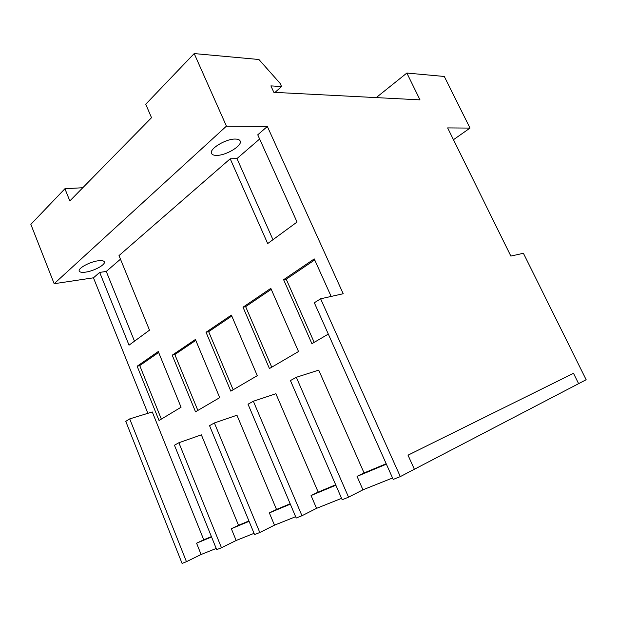 <?xml version="1.0" encoding="UTF-8"?>
<svg xmlns="http://www.w3.org/2000/svg" width="617" height="617" viewBox="0 0 617 617"><rect width="100%" height="100%" fill="white"/><g stroke="black" fill="none" stroke-linecap="round" stroke-linejoin="round"><path stroke-width="0.93" d="M314.184 342.358L286.226 279.2L314.709 259.927M271.758 367.192L245.635 306.649L271.241 289.334M233.149 389.782L208.654 331.661L231.776 316.027M197.864 410.428L174.827 354.544L195.782 340.368M161.353 419.105L139.735 365.58L158.654 352.454M341.571 498.359L316.552 508.354L301.968 515.727L253.356 401.235L248.026 404.204L296.199 518.018L301.968 515.727M392.551 477.99L362.943 489.813L348.551 497.186L296.314 377.288L290.43 380.573L342.165 499.731L348.551 497.186M254.05 533.335L236.157 540.484L221.464 547.757L178.876 442.751L174.449 445.219L216.69 549.654L221.464 547.757M295.643 516.714L274.48 525.167L259.803 532.502L214.384 422.961L209.541 425.661L254.566 534.584L259.803 532.502M286.226 279.2L283.612 279.694L314.254 258.916L331.159 296.43M328.313 334.098L311.909 343.692L283.612 279.694M270.817 288.363L298.52 351.528L269.436 368.542L243.013 307.212L270.817 288.363M245.635 306.649L243.013 307.212M231.375 315.094L257.281 375.66L230.812 391.147L206.039 332.27L231.375 315.094M208.654 331.661L206.039 332.27M195.412 339.473L219.714 397.641L195.52 411.794L172.22 355.191L195.412 339.473M174.827 354.544L172.22 355.191M158.276 351.536L181.059 407.235L159.032 420.501L137.144 366.236L158.276 351.536M139.735 365.58L137.144 366.236M272.961 239.697L236.974 158.577L230.21 158.793L119.004 255.585L149.507 330.164L129.03 345.173L99.676 272.405L106.263 271.449L120.469 259.179M147.879 413.305L93.46 277.812L54.165 283.712L226.439 126.138L267.346 126.47L257.744 134.822L297.047 222.051L267.685 243.561L230.21 158.793M362.943 489.813L357.042 476.386L364.069 472.954L318.711 370.123L296.314 377.288M316.552 508.354L311.061 495.536L318.179 492.088L275.892 393.739L253.356 401.235M274.48 525.167L269.351 512.904L276.516 509.457L236.943 415.218L214.384 422.961M236.157 540.484L231.344 528.723L238.524 525.291L201.366 434.838L178.876 442.751M236.974 158.577L259.634 139.01M134.491 341.17L106.263 271.449M98.311 260.767C101.759 260.351 103.764 260.713 104.319 261.839C105.862 264.585 93.931 271.094 85.516 272.143C81.953 272.614 79.863 272.267 79.261 271.102C77.642 268.395 89.912 261.716 98.311 260.767M216.837 155.384C213.968 155.438 212.209 154.798 211.554 153.463C208.831 149.121 225.675 138.786 235.193 139.064C237.9 139.072 239.558 139.712 240.167 140.977C242.743 145.419 226.4 155.438 216.837 155.384M226.439 126.138L194.193 53.571L145.743 104.227L151.52 117.7L69.837 200.934L64.916 188.733L82.801 187.73M216.205 548.459L201.103 554.49L196.576 543.199L203.749 539.79L152.276 411.955L129.709 418.897L186.45 561.686L182.084 563.429L125.775 421.365L129.709 418.897M201.103 554.49L186.45 561.686M267.346 126.47L343.199 293.731L320.624 298.798L314.323 302.762L393.191 479.424L400.302 476.602L414.377 469.267L408.007 455.169L573.509 373.324L578.615 383.658L586.15 379.733L523.409 253.271L510.853 256.086L447.649 127.912L470.015 128.089L444.302 76.469L406.858 73.045L419.992 99.861L273.848 92.326L270.894 85.886L281.545 86.519L280.087 83.349L258.916 59.502L194.193 53.571M54.165 283.712L30.85 224.349L64.916 188.733M320.624 298.798L400.302 476.602M93.46 277.812L99.676 272.405M203.749 539.79L211.407 536.597M238.524 525.291L248.929 520.956M276.516 509.457L290.16 503.765M318.179 492.088L335.679 484.792M364.069 472.954L386.188 463.737M275.043 92.388L281.545 86.519M470.015 128.089L453.464 139.704M376.223 97.602L406.858 73.045M408.007 455.169L414.377 469.267L578.615 383.658L573.509 373.324L408.007 455.169M196.576 543.199L211.554 536.967M231.344 528.723L249.091 521.334M269.351 512.904L290.329 504.166M311.061 495.536L335.864 485.209M357.042 476.386L386.381 464.169"/></g></svg>
